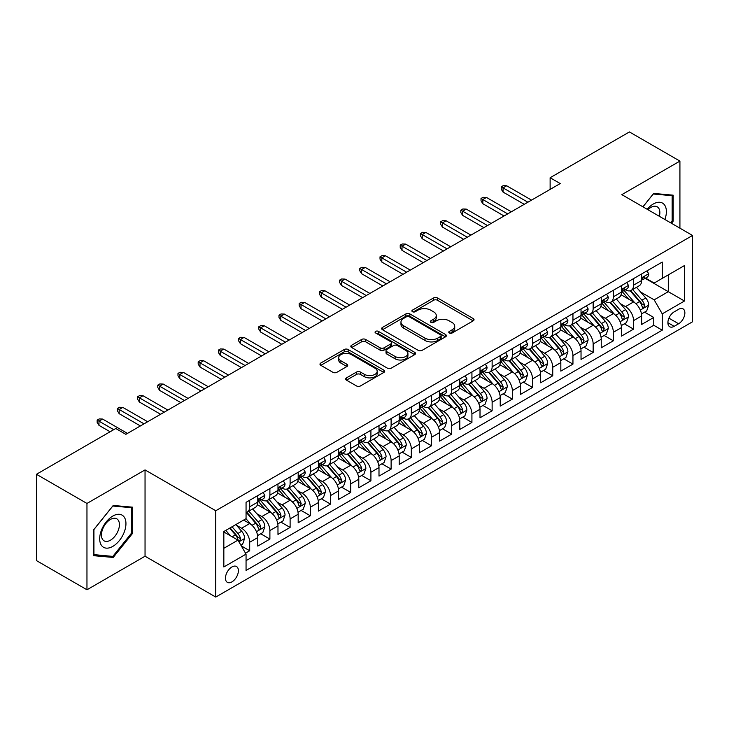 <?xml version="1.0" encoding="UTF-8"?>
<svg xmlns="http://www.w3.org/2000/svg" width="729" height="729" viewBox="0 0 729 729"><rect width="100%" height="100%" fill="white"/><g stroke="black" fill="none" stroke-linecap="round" stroke-linejoin="round"><path stroke-width="1.09" d="M449.356 333.007A1.959 1.13 0 0 0 452.135 333.007L473.203 320.842A2.807 1.622 0 0 0 474.032 319.703A2.807 1.622 0 0 0 473.203 318.555L437.509 297.951A2.807 1.622 0 0 0 433.545 297.951L412.477 310.117A1.959 1.13 0 0 0 411.903 310.909A1.959 1.13 0 0 0 412.477 311.711A1.959 1.13 0 0 0 415.248 311.711L417.981 310.144A8.976 5.185 0 0 1 430.666 310.144L433.646 311.857A8.976 5.185 0 0 1 436.27 315.52A8.976 5.185 0 0 1 433.646 319.184L430.921 320.76A1.959 1.13 0 0 0 430.338 321.562A1.959 1.13 0 0 0 430.921 322.364A1.959 1.13 0 0 0 433.691 322.364L436.416 320.787A8.976 5.185 0 0 1 449.11 320.787L452.089 322.51A8.976 5.185 0 0 1 454.714 326.173A8.976 5.185 0 0 1 452.089 329.836L449.356 331.403A1.959 1.13 0 0 0 448.782 332.205A1.959 1.13 0 0 0 449.356 333.007L449.356 331.403M231.913 581.897A9.14 5.276 120 0 0 237.891 573.832A9.14 5.276 120 0 0 236.488 566.506A9.14 5.276 120 0 0 231.913 566.962A9.14 5.276 120 0 0 225.944 575.017A9.14 5.276 120 0 0 227.348 582.343A9.14 5.276 120 0 0 231.913 581.897M346.485 377.859A2.807 1.622 0 0 0 345.664 379.007A2.807 1.622 0 0 0 346.485 380.155L356.499 385.933A2.807 1.622 0 0 0 360.472 385.933L383.864 372.428A2.807 1.622 0 0 0 384.693 371.28A2.807 1.622 0 0 0 383.864 370.132L348.17 349.528A2.807 1.622 0 0 0 344.206 349.528L320.806 363.033A2.807 1.622 0 0 0 319.985 364.181A2.807 1.622 0 0 0 320.806 365.329L332.907 372.309A2.807 1.622 0 0 0 336.871 372.309L346.886 366.532A2.807 1.622 0 0 0 347.706 365.384A2.807 1.622 0 0 0 346.886 364.236L340.89 360.773A7.5 4.328 0 0 1 338.684 357.711A7.5 4.328 0 0 1 343.323 353.711A7.5 4.328 0 0 1 351.496 354.649L374.998 368.218A7.5 4.328 0 0 1 377.194 371.28A7.5 4.328 0 0 1 372.565 375.28A7.5 4.328 0 0 1 364.382 374.341L360.472 372.082A2.807 1.622 0 0 0 356.499 372.082L346.485 377.859L346.485 380.155L356.499 374.414L356.499 372.082M145.044 469.913L86.961 503.447L36.45 474.287L36.45 560.601L86.961 589.77L145.044 556.227L215.757 597.06L215.757 510.737L145.044 469.913L145.044 556.227M679.92 228.177L679.92 161.1L621.837 194.643L692.55 235.467L215.757 510.737M679.92 161.1L629.419 131.94L550.122 177.73L550.122 189.394M36.45 474.287L115.747 428.506L125.853 434.338L560.218 183.562L550.122 177.73M418.173 350.33A2.807 1.622 0 0 0 422.146 350.33L445.547 336.816A2.807 1.622 0 0 0 446.367 335.668A2.807 1.622 0 0 0 445.547 334.529L409.844 313.917A2.807 1.622 0 0 0 405.88 313.917L382.479 327.43A2.807 1.622 0 0 0 381.659 328.579A2.807 1.622 0 0 0 382.479 329.718L418.173 350.33M376.419 333.435A1.959 1.13 0 0 1 378.415 333.709L378.415 331.376L414.71 352.335A2.807 1.622 0 0 1 415.53 353.474A2.807 1.622 0 0 1 414.71 354.622L391.309 368.127A2.807 1.622 0 0 1 387.336 368.127L351.642 347.523L351.642 345.236A2.807 1.622 0 0 0 350.822 346.375A2.807 1.622 0 0 0 351.642 347.523M351.642 345.236L361.657 339.45A2.807 1.622 0 0 1 365.621 339.45L380.101 347.806A2.807 1.622 0 0 0 384.065 347.806L390.708 343.97A2.807 1.622 0 0 0 391.528 342.83A2.807 1.622 0 0 0 390.708 341.682L375.635 332.98A1.959 1.13 0 0 1 375.061 332.178A1.959 1.13 0 0 1 376.273 331.13A1.959 1.13 0 0 1 378.415 331.376M245.5 553.165L249.692 550.75L241.308 545.912M236.542 525.308L241.618 528.233A11.427 6.597 60 0 1 249.692 542.23L257.774 537.565L257.774 546.085L269.894 539.086L260.709 533.774M256.745 513.644L261.82 516.569A11.427 6.597 60 0 1 269.894 530.566L277.977 525.901L277.977 534.421L290.106 527.422L280.911 522.11M276.947 501.98L282.023 504.905A11.427 6.597 60 0 1 290.106 518.902L298.179 514.237L298.179 522.757L310.308 515.758L301.113 510.446M297.15 490.316L302.225 493.241A11.427 6.597 60 0 1 310.308 507.238L318.382 502.573L318.382 511.093L330.51 504.094L321.316 498.782M317.352 478.652L322.428 481.577A11.427 6.597 60 0 1 330.51 495.574L338.593 490.909L338.593 499.429L350.713 492.43L341.518 487.118M337.554 466.988L342.63 469.913A11.427 6.597 60 0 1 350.713 483.91L358.796 479.245L358.796 487.765L370.915 480.766L361.721 475.454M357.757 455.324L362.832 458.249A11.427 6.597 60 0 1 370.915 472.246L378.998 467.581L378.998 476.101L391.118 469.102L381.923 463.79M377.968 443.66L383.035 446.585A11.427 6.597 60 0 1 391.118 460.582L399.2 455.917L399.2 464.437L411.32 457.438L402.126 452.126M398.171 431.996L403.237 434.921A11.427 6.597 60 0 1 411.32 448.918L419.403 444.253L419.403 452.773L431.522 445.774L422.328 440.462M418.373 420.332L423.44 423.257A11.427 6.597 60 0 1 431.522 437.254L439.605 432.589L439.605 441.109L451.725 434.11L442.539 428.798M438.576 408.668L443.642 411.593A11.427 6.597 60 0 1 451.725 425.59L459.808 420.925L459.808 429.445L471.927 422.446L462.742 417.134M458.778 397.004L463.854 399.929A11.427 6.597 60 0 1 471.927 413.926L480.01 409.261L480.01 417.781L492.13 410.782L482.944 405.47M478.98 385.34L484.056 388.265A11.427 6.597 60 0 1 492.13 402.262L500.212 397.597L500.212 406.117L512.341 399.118L503.147 393.806M499.183 373.676L504.258 376.601A11.427 6.597 60 0 1 512.341 390.598L520.415 385.933L520.415 394.453L532.544 387.445L523.349 382.142M519.385 362.012L524.461 364.937A11.427 6.597 60 0 1 532.544 378.934L540.617 374.269L540.617 382.78L552.746 375.781L543.552 370.478M539.588 350.348L544.663 353.273A11.427 6.597 60 0 1 552.746 367.27L560.829 362.605L560.829 371.116L572.948 364.117L563.754 358.814M559.79 338.684L564.866 341.609A11.427 6.597 60 0 1 572.948 355.606L581.031 350.941L581.031 359.452L593.151 352.453L583.956 347.15M579.992 327.02L585.068 329.945A11.427 6.597 60 0 1 593.151 343.942L601.234 339.277L601.234 347.788L613.353 340.789L604.159 335.486M600.204 315.356L605.27 318.281A11.427 6.597 60 0 1 613.353 332.278L621.436 327.613L621.436 336.124L633.556 329.125L633.556 320.614A11.427 6.597 -120 0 0 625.473 306.617L620.406 303.692M624.361 323.822L633.556 329.125M257.774 537.565A11.427 6.597 -120 0 0 249.692 523.568L243.632 520.069M277.977 525.901A11.427 6.597 -120 0 0 269.894 511.904L257.401 504.696M298.179 514.237A11.427 6.597 -120 0 0 290.106 500.24L277.603 493.032M318.382 502.573A11.427 6.597 -120 0 0 310.308 488.576L297.815 481.368M338.593 490.909A11.427 6.597 -120 0 0 330.51 476.912L318.017 469.704M358.796 479.245A11.427 6.597 -120 0 0 350.713 465.248L338.22 458.04M378.998 467.581A11.427 6.597 -120 0 0 370.915 453.584L358.422 446.376M399.2 455.917A11.427 6.597 -120 0 0 391.118 441.92L378.624 434.712M419.403 444.253A11.427 6.597 -120 0 0 411.32 430.256L398.827 423.048M439.605 432.589A11.427 6.597 -120 0 0 431.522 418.592L419.029 411.384M459.808 420.925A11.427 6.597 -120 0 0 451.725 406.928L439.232 399.72M480.01 409.261A11.427 6.597 -120 0 0 471.927 395.264L459.434 388.047M500.212 397.597A11.427 6.597 -120 0 0 492.13 383.6L479.636 376.383M520.415 385.933A11.427 6.597 -120 0 0 512.341 371.936L499.839 364.719M540.617 374.269A11.427 6.597 -120 0 0 532.544 360.272L520.05 353.055M560.829 362.605A11.427 6.597 -120 0 0 552.746 348.608L540.253 341.391M581.031 350.941A11.427 6.597 -120 0 0 572.948 336.944L560.455 329.727M601.234 339.277A11.427 6.597 -120 0 0 593.151 325.28L580.658 318.063M621.436 327.613A11.427 6.597 -120 0 0 613.353 313.616L600.86 306.399M678.608 309.296L674.161 311.866A8.857 5.112 120 0 0 668.375 319.666A8.857 5.112 120 0 0 669.732 326.765A8.857 5.112 120 0 0 674.161 326.328L678.608 323.767A8.857 5.112 120 0 0 684.394 315.958A8.857 5.112 120 0 0 683.037 308.859A8.857 5.112 120 0 0 678.608 309.296M215.757 597.06L692.55 321.781L692.55 235.467M223.839 548.299L237.973 540.134L246.056 554.131L246.056 570.461L662.242 330.182L662.242 313.853L654.168 299.847L640.609 292.019M246.056 554.131L223.839 566.962L223.839 531.505L246.056 518.674L246.056 502.345L662.242 262.057L662.242 278.387L684.467 265.556L684.467 301.013L662.242 313.853M261.711 499.711L261.82 499.775A11.427 6.597 60 0 0 267.534 500.34L275.617 495.674A11.427 6.597 -120 0 0 277.977 490.444L277.977 483.91M281.913 488.047L282.023 488.111A11.427 6.597 60 0 0 287.736 488.676L295.819 484.01A11.427 6.597 -120 0 0 298.179 478.78L298.179 472.246M302.116 476.383L302.225 476.447A11.427 6.597 60 0 0 307.939 477.012L316.022 472.346A11.427 6.597 -120 0 0 318.382 467.116L318.382 460.582M322.318 464.719L322.428 464.783A11.427 6.597 60 0 0 328.141 465.348L336.224 460.682A11.427 6.597 -120 0 0 338.593 455.452L338.593 448.918M342.521 453.055L342.63 453.119A11.427 6.597 60 0 0 348.344 453.684L356.426 449.018A11.427 6.597 -120 0 0 358.796 443.788L358.796 437.254M362.723 441.391L362.832 441.455A11.427 6.597 60 0 0 368.546 442.02L376.629 437.354A11.427 6.597 -120 0 0 378.998 432.124L378.998 425.59M382.935 429.727L383.035 429.791A11.427 6.597 60 0 0 388.748 430.356L396.831 425.69A11.427 6.597 -120 0 0 399.2 420.46L399.2 413.926M403.137 418.063L403.237 418.127A11.427 6.597 60 0 0 408.951 418.692L417.034 414.026A11.427 6.597 -120 0 0 419.403 408.796L419.403 402.262M423.339 406.399L423.44 406.463A11.427 6.597 60 0 0 429.153 407.028L437.236 402.362A11.427 6.597 -120 0 0 439.605 397.132L439.605 390.598M443.542 394.735L443.642 394.799A11.427 6.597 60 0 0 449.365 395.364L457.438 390.698A11.427 6.597 -120 0 0 459.808 385.468L459.808 378.934M463.744 383.071L463.854 383.135A11.427 6.597 60 0 0 469.567 383.7L477.641 379.034A11.427 6.597 -120 0 0 480.01 373.804L480.01 367.27M483.947 371.407L484.056 371.471A11.427 6.597 60 0 0 489.77 372.036L497.852 367.37A11.427 6.597 -120 0 0 500.212 362.14L500.212 355.606M504.149 359.743L504.258 359.807A11.427 6.597 60 0 0 509.972 360.372L518.055 355.706A11.427 6.597 -120 0 0 520.415 350.476L520.415 343.942M524.351 348.079L524.461 348.143A11.427 6.597 60 0 0 530.174 348.708L538.257 344.042A11.427 6.597 -120 0 0 540.617 338.812L540.617 332.278M544.554 336.415L544.663 336.479A11.427 6.597 60 0 0 550.377 337.044L558.46 332.378A11.427 6.597 -120 0 0 560.829 327.148L560.829 320.614M564.756 324.751L564.866 324.815A11.427 6.597 60 0 0 570.579 325.38L578.662 320.714A11.427 6.597 -120 0 0 581.031 315.484L581.031 308.95M584.959 313.087L585.068 313.151A11.427 6.597 60 0 0 590.782 313.716L598.864 309.05A11.427 6.597 -120 0 0 601.234 303.82L601.234 297.286M605.17 301.423L605.27 301.487A11.427 6.597 60 0 0 610.984 302.052L619.067 297.386A11.427 6.597 -120 0 0 621.436 292.156L621.436 285.622M246.056 560.665L653.758 325.28L653.758 317.461L641.638 324.46L641.638 315.949A11.427 6.597 -120 0 0 633.556 301.952L621.062 294.735M625.373 289.759L625.473 289.823A11.427 6.597 -120 0 0 631.186 290.388A11.427 6.597 -120 0 0 633.556 285.157L633.556 278.624M631.186 290.388L639.269 285.722A11.427 6.597 -120 0 0 641.638 280.492L641.638 273.958M249.692 500.24L249.692 506.773A11.427 6.597 60 0 1 247.331 512.004A11.427 6.597 60 0 1 246.056 512.469M247.331 512.004L255.405 507.338A11.427 6.597 -120 0 0 257.774 502.108L257.774 495.574M269.894 488.576L269.894 495.109A11.427 6.597 60 0 1 267.534 500.34M290.106 476.912L290.106 483.445A11.427 6.597 60 0 1 287.736 488.676M310.308 465.248L310.308 471.781A11.427 6.597 60 0 1 307.939 477.012M330.51 453.584L330.51 460.117A11.427 6.597 60 0 1 328.141 465.348M350.713 441.92L350.713 448.453A11.427 6.597 60 0 1 348.344 453.684M370.915 430.256L370.915 436.789A11.427 6.597 60 0 1 368.546 442.02M391.118 418.592L391.118 425.125A11.427 6.597 60 0 1 388.748 430.356M411.32 406.928L411.32 413.461A11.427 6.597 60 0 1 408.951 418.692M431.522 395.264L431.522 401.797A11.427 6.597 60 0 1 429.153 407.028M451.725 383.6L451.725 390.133A11.427 6.597 60 0 1 449.365 395.364M471.927 371.936L471.927 378.469A11.427 6.597 60 0 1 469.567 383.7M492.13 360.272L492.13 366.805A11.427 6.597 60 0 1 489.77 372.036M512.341 348.608L512.341 355.141A11.427 6.597 60 0 1 509.972 360.372M532.544 336.944L532.544 343.477A11.427 6.597 60 0 1 530.174 348.708M552.746 325.28L552.746 331.813A11.427 6.597 60 0 1 550.377 337.044M572.948 313.616L572.948 320.149A11.427 6.597 60 0 1 570.579 325.38M593.151 301.952L593.151 308.485A11.427 6.597 60 0 1 590.782 313.716M613.353 290.288L613.353 296.821A11.427 6.597 60 0 1 610.984 302.052M613.353 332.278L613.353 340.789M593.151 343.942L593.151 352.453M572.948 355.606L572.948 364.117M552.746 367.27L552.746 375.781M532.544 378.934L532.544 387.445M512.341 390.598L512.341 399.118M492.13 402.262L492.13 410.782M471.927 413.926L471.927 422.446M451.725 425.59L451.725 434.11M431.522 437.254L431.522 445.774M411.32 448.918L411.32 457.438M391.118 460.582L391.118 469.102M370.915 472.246L370.915 480.766M350.713 483.91L350.713 492.43M330.51 495.574L330.51 504.094M310.308 507.238L310.308 515.758M290.106 518.902L290.106 527.422M269.894 530.566L269.894 539.086M249.692 542.23L249.692 550.75M237.973 540.134L223.839 531.97M654.168 299.847L668.302 291.682L668.302 274.888L684.467 265.556M645.165 278.332L684.467 301.013M645.575 278.095L654.168 283.052L662.242 278.387M86.961 503.447L86.961 589.77M644.564 312.158L653.758 317.461M653.758 325.28L662.242 330.182M671.455 223.284L673.159 221.169L673.159 195.172L653.658 193.431L642.905 206.808M93.722 555.698L113.223 557.439L132.714 533.181L132.714 507.193L113.223 505.452L93.722 529.701L93.722 555.698M672.147 220.586L673.159 221.169M131.712 532.598L132.714 533.181M111.163 556.254L113.223 557.439M450.148 333.29L452.089 332.169A8.976 5.185 0 0 0 454.714 328.506L454.714 326.173M436.27 315.52L436.27 317.853A8.976 5.185 0 0 1 433.646 321.516L431.705 322.637M473.167 320.869L437.509 300.284A2.807 1.622 0 0 0 433.545 300.284L413.261 311.994M445.501 336.844L409.844 316.249A2.807 1.622 0 0 0 405.88 316.249L382.515 329.745L382.479 327.43M440.58 336.47A1.959 1.13 0 0 0 441.163 335.668A1.959 1.13 0 0 0 440.58 334.875L409.251 316.778A1.959 1.13 0 0 0 406.472 316.778L403.602 318.445A8.976 5.185 0 0 0 400.968 322.109A8.976 5.185 0 0 0 403.602 325.772L425.016 338.138A8.976 5.185 0 0 0 437.71 338.138L440.58 336.47L440.58 338.803A1.959 1.13 0 0 0 441.163 338.01L441.163 335.668M400.968 322.109L400.968 324.441A8.976 5.185 0 0 0 403.602 328.105L403.602 325.772M440.58 338.803L437.71 340.47A8.976 5.185 0 0 1 425.016 340.47L403.602 328.105M351.679 347.542L361.657 341.783L361.657 339.45M391.528 342.83L391.528 345.163A2.807 1.622 0 0 1 390.708 346.302L384.065 350.139A2.807 1.622 0 0 1 380.101 350.139L365.621 341.783A2.807 1.622 0 0 0 361.657 341.783M378.415 333.709L414.664 354.64M395.127 356.481A7.5 4.328 0 0 0 403.301 357.42A7.5 4.328 0 0 0 407.93 353.419A7.5 4.328 0 0 0 405.734 350.357L397.451 345.573A2.807 1.622 0 0 0 393.487 345.573L386.844 349.41A2.807 1.622 0 0 0 386.024 350.558A2.807 1.622 0 0 0 386.844 351.706L395.127 356.481L395.127 358.814A7.5 4.328 0 0 0 403.301 359.752A7.5 4.328 0 0 0 407.93 355.752L407.93 353.419M386.024 350.558L386.024 352.891A2.807 1.622 0 0 0 386.844 354.039L386.844 351.706M395.127 358.814L386.844 354.039M377.194 371.28L377.194 373.613A7.5 4.328 0 0 1 372.565 377.613A7.5 4.328 0 0 1 364.382 376.674L360.472 374.414A2.807 1.622 0 0 0 356.499 374.414M338.684 357.711L338.684 360.044A7.5 4.328 0 0 0 340.89 363.106L340.89 360.773M346.886 364.236L346.886 366.532L340.89 363.106M383.828 372.446L348.17 351.861A2.807 1.622 0 0 0 344.206 351.861L320.842 365.347M641.465 313.944L646.687 310.937L648.71 305.096A7.572 4.374 -120 0 0 645.757 297.988L636.526 287.299M634.677 302.69L624.133 290.479M628.671 299.136L622.557 292.047A18.143 10.479 -120 0 0 621.992 291.409M630.157 290.798L639.497 301.606A7.572 4.374 60 0 1 642.194 306.818L642.75 307.72L643.771 307.574L644.618 305.424A7.572 4.374 -120 0 0 641.921 300.202L632.69 289.522M630.713 290.616L640.745 302.234A3.855 2.223 60 0 1 641.711 303.747L644.618 305.424M646.987 270.869L648.71 273.84A7.572 4.374 60 0 1 647.142 277.193L643.306 279.407A7.572 4.374 -120 0 0 644.618 277.658L644.463 276.993M641.894 279.763L641.921 279.763A7.572 4.374 -120 0 0 643.306 279.407M643.643 277.093L644.618 277.658C644.144 276.519 643.333 276.984 642.194 279.061A7.572 4.374 60 0 1 641.638 280.136M527.896 202.225L503.046 187.872L503.046 192.073L501.224 189.157L501.224 186.824L503.046 187.872L506.682 185.777L531.532 200.12M503.046 192.073L524.26 204.32M501.224 186.824L503.247 185.658L506.682 185.777M664.894 219.493A18.571 10.725 120 0 0 653.257 204.029A18.571 10.725 120 0 0 647.17 209.269M659.362 216.303A12.712 7.345 120 0 0 657.221 206.799A12.712 7.345 120 0 0 650.86 207.428A12.712 7.345 120 0 0 647.926 209.697M642.951 206.826L653.257 194.005L672.147 195.691L672.147 220.878L670.607 222.792M670.89 194.971L672.147 195.691M124.194 532.225A18.571 10.725 120 0 0 119.383 514.291A18.571 10.725 120 0 0 101.449 530.193A18.571 10.725 120 0 0 106.252 548.135A18.571 10.725 120 0 0 124.194 532.225M118.216 530.53A12.712 7.345 120 0 0 116.786 518.82A12.712 7.345 120 0 0 102.643 529.136A12.712 7.345 120 0 0 104.074 540.845A12.712 7.345 120 0 0 118.216 530.53M93.932 554.714L93.932 529.527L112.822 506.026L131.712 507.712L131.712 532.899L112.822 556.4L93.722 554.596M130.455 506.992L131.712 507.712M621.263 325.608L626.484 322.601L628.507 316.76A7.572 4.374 -120 0 0 625.555 309.652L616.324 298.963M614.474 314.354L603.922 302.143M608.469 310.8L602.345 303.711A18.143 10.479 -120 0 0 601.789 303.073M609.954 302.462L619.295 313.27A7.572 4.374 60 0 1 621.992 318.482L622.548 319.384L623.568 319.238L624.416 317.088A7.572 4.374 -120 0 0 621.719 311.875L612.488 301.186M610.51 302.28L620.534 313.898A3.855 2.223 60 0 1 621.509 315.411L624.416 317.088M601.061 337.272L606.282 334.265L608.305 328.424A7.572 4.374 -120 0 0 605.352 321.316L596.122 310.636M594.272 326.018L583.719 313.807M588.267 322.464L582.143 315.375A18.143 10.479 -120 0 0 581.587 314.737M589.752 314.126L599.092 324.934A7.572 4.374 60 0 1 601.789 330.155L602.336 331.048L603.366 330.902L604.213 328.752A7.572 4.374 -120 0 0 601.516 323.539L592.285 312.85M590.299 313.944L600.332 325.562A3.855 2.223 60 0 1 601.307 327.075L604.213 328.752M580.858 348.936L586.08 345.929L588.103 340.097A7.572 4.374 -120 0 0 585.15 332.98L575.919 322.3M574.069 337.682L563.517 325.471M568.064 334.128L561.941 327.039A18.143 10.479 -120 0 0 561.385 326.401M569.549 325.79L578.89 336.598A7.572 4.374 60 0 1 581.587 341.819L582.134 342.712L583.164 342.566L584.011 340.416A7.572 4.374 -120 0 0 581.314 335.203L572.083 324.514M570.096 325.617L580.129 337.226A3.855 2.223 60 0 1 581.104 338.739L584.011 340.416M560.656 360.6L565.877 357.593L567.891 351.761A7.572 4.374 -120 0 0 564.948 344.644L555.717 333.964M553.867 349.346L543.315 337.135M547.862 345.792L541.738 338.703A18.143 10.479 -120 0 0 541.173 338.065M549.347 337.454L558.687 348.262A7.572 4.374 60 0 1 561.385 353.483L561.931 354.376L562.961 354.23L563.809 352.08A7.572 4.374 -120 0 0 561.111 346.867L551.88 336.178M549.894 337.281L559.927 348.89A3.855 2.223 60 0 1 560.902 350.403L563.809 352.08M626.785 282.533L628.507 285.504A7.572 4.374 60 0 1 626.94 288.857L623.095 291.071A7.572 4.374 -120 0 0 624.416 289.322L624.261 288.657M621.691 291.427L621.719 291.427A7.572 4.374 -120 0 0 623.095 291.071M623.441 288.757L624.416 289.322C623.942 288.183 623.131 288.648 621.992 290.725A7.572 4.374 60 0 1 621.436 291.8M507.694 213.889L482.844 199.536L482.844 203.737L481.022 200.821L481.022 198.488L482.844 199.536L486.48 197.441L511.33 211.784M482.844 203.737L504.058 215.984M481.022 198.488L483.045 197.322L486.48 197.441M606.583 294.197L608.305 297.168A7.572 4.374 60 0 1 606.738 300.521L602.892 302.735A7.572 4.374 -120 0 0 604.213 300.986L604.059 300.321M601.48 303.091L601.516 303.091A7.572 4.374 -120 0 0 602.892 302.735M603.238 300.421L604.213 300.986C603.74 299.847 602.929 300.312 601.789 302.389A7.572 4.374 60 0 1 601.234 303.464M487.491 225.553L462.642 211.2L462.642 215.401L460.819 212.485L460.819 210.152L462.642 211.2L466.278 209.105L491.127 223.448M462.642 215.401L483.846 227.648M460.819 210.152L462.842 208.986L466.278 209.105M586.38 305.861L588.103 308.832A7.572 4.374 60 0 1 586.535 312.185L582.69 314.399A7.572 4.374 -120 0 0 584.011 312.65L583.847 311.985M581.277 314.755L581.314 314.755A7.572 4.374 -120 0 0 582.69 314.399M583.036 312.094L584.011 312.65C583.537 311.511 582.726 311.976 581.587 314.053A7.572 4.374 60 0 1 581.031 315.128M467.28 237.217L442.43 222.864L442.43 227.065L440.617 224.149L440.617 221.816L442.43 222.864L446.075 220.769L470.916 235.112M442.43 227.065L463.644 239.312M440.617 221.816L442.64 220.65L446.075 220.769M566.178 317.525L567.891 320.496A7.572 4.374 60 0 1 566.324 323.849L562.487 326.063A7.572 4.374 -120 0 0 563.809 324.314L563.645 323.649M561.075 326.419L561.111 326.419A7.572 4.374 -120 0 0 562.487 326.063M562.834 323.758L563.809 324.314C563.335 323.175 562.524 323.649 561.385 325.717A7.572 4.374 60 0 1 560.829 326.792M447.077 248.881L422.228 234.528L422.228 238.729L420.414 235.813L420.414 233.48L422.228 234.528L425.864 232.433L450.713 246.776M422.228 238.729L443.442 250.976M420.414 233.48L422.437 232.314L425.864 232.433M540.453 372.264L545.675 369.257L547.689 363.425A7.572 4.374 -120 0 0 544.745 356.308L535.514 345.628M533.664 361.01L523.112 348.799M527.659 357.456L521.536 350.367A18.143 10.479 -120 0 0 520.971 349.729M529.145 349.118L538.485 359.926A7.572 4.374 60 0 1 541.182 365.147L541.729 366.04L542.75 365.894L543.606 363.744A7.572 4.374 -120 0 0 540.909 358.531L531.678 347.842M529.691 348.945L539.724 360.554A3.855 2.223 60 0 1 540.699 362.067L543.606 363.744M545.975 329.189L547.689 332.16A7.572 4.374 60 0 1 546.121 335.513L542.285 337.727A7.572 4.374 -120 0 0 543.606 335.978L543.442 335.313M540.872 338.083L540.909 338.083A7.572 4.374 -120 0 0 542.285 337.727M542.631 335.422L543.606 335.978C543.132 334.839 542.321 335.313 541.182 337.381A7.572 4.374 60 0 1 540.617 338.456M426.875 260.545L402.025 246.192L402.025 250.393L400.212 247.477L400.212 245.144L402.025 246.192L405.661 244.097L430.511 258.44M402.025 250.393L423.239 262.64M400.212 245.144L402.226 243.978L405.661 244.097M520.251 383.928L525.472 380.921L527.486 375.089A7.572 4.374 -120 0 0 524.543 367.972L515.312 357.292M513.462 372.674L502.91 360.463M507.457 369.12L501.333 362.031A18.143 10.479 -120 0 0 500.768 361.393M508.942 360.782L518.273 371.59A7.572 4.374 60 0 1 520.98 376.811L521.527 377.704L522.547 377.558L523.404 375.408A7.572 4.374 -120 0 0 520.697 370.195L511.466 359.506M509.489 360.609L519.522 372.218A3.855 2.223 60 0 1 520.497 373.731L523.404 375.408M525.773 340.853L527.486 343.824A7.572 4.374 60 0 1 525.919 347.177L522.082 349.391A7.572 4.374 -120 0 0 523.404 347.651L523.24 346.977M520.67 349.747L520.697 349.747A7.572 4.374 -120 0 0 522.082 349.391M522.42 347.086L523.404 347.651C522.921 346.503 522.119 346.977 520.98 349.045A7.572 4.374 60 0 1 520.415 350.12M406.673 272.209L381.823 257.856L381.823 262.057L380.009 259.141L380.009 256.808L381.823 257.856L385.459 255.761L410.309 270.104M381.823 262.057L403.037 274.304M380.009 256.808L382.023 255.642L385.459 255.761M500.048 395.592L505.27 392.585L507.284 386.753A7.572 4.374 -120 0 0 504.34 379.636L495.109 368.956M493.26 384.338L482.707 372.127M487.254 380.784L481.131 373.695A18.143 10.479 -120 0 0 480.566 373.066M488.74 372.446L498.071 383.254A7.572 4.374 60 0 1 500.777 388.475L501.324 389.368L502.345 389.222L503.201 387.072A7.572 4.374 -120 0 0 500.495 381.859L491.264 371.17M489.287 372.273L499.319 383.882A3.855 2.223 60 0 1 500.294 385.395L503.201 387.072M505.571 352.517L507.284 355.488A7.572 4.374 60 0 1 505.716 358.841L501.88 361.055A7.572 4.374 -120 0 0 503.201 359.315L503.037 358.641M500.468 361.411L500.495 361.411A7.572 4.374 -120 0 0 501.88 361.055M502.217 358.75L503.201 359.315C502.718 358.167 501.916 358.641 500.777 360.709A7.572 4.374 60 0 1 500.212 361.784M386.47 283.873L361.62 269.52L361.62 273.721L359.807 270.805L359.807 268.472L361.62 269.52L365.256 267.425L390.106 281.768M361.62 273.721L382.834 285.968M359.807 268.472L361.821 267.306L365.256 267.425M479.846 407.256L485.058 404.249L487.081 398.417A7.572 4.374 -120 0 0 484.138 391.3L474.907 380.62M473.057 396.002L462.505 383.791M467.052 392.448L460.928 385.359A18.143 10.479 -120 0 0 460.363 384.73M468.537 384.11L477.869 394.918A7.572 4.374 60 0 1 480.566 400.139L481.122 401.032L482.142 400.886L482.999 398.736A7.572 4.374 -120 0 0 480.293 393.523L471.062 382.834M469.084 383.937L479.117 395.546A3.855 2.223 60 0 1 480.092 397.059L482.999 398.736M485.368 364.181L487.081 367.152A7.572 4.374 60 0 1 485.514 370.505L481.678 372.719A7.572 4.374 -120 0 0 482.999 370.979L482.835 370.305M480.265 373.075L480.293 373.075A7.572 4.374 -120 0 0 481.678 372.719M482.015 370.414L482.999 370.979C482.516 369.831 481.714 370.305 480.566 372.373A7.572 4.374 60 0 1 480.01 373.448M366.268 295.537L341.418 281.184L341.418 285.385L339.596 282.469L339.596 280.136L341.418 281.184L345.054 279.089L369.904 293.432M341.418 285.385L362.632 297.632M339.596 280.136L341.619 278.97L345.054 279.089M459.635 418.929L464.856 415.913L466.879 410.081A7.572 4.374 -120 0 0 463.926 402.973L454.696 392.284M452.846 407.666L442.303 395.455M446.85 404.112L440.726 397.023A18.143 10.479 -120 0 0 440.161 396.394M448.335 395.774L457.666 406.582A7.572 4.374 60 0 1 460.363 411.803L460.919 412.696L461.94 412.55L462.787 410.4A7.572 4.374 -120 0 0 460.09 405.187L450.859 394.498M448.882 395.601L458.915 407.21A3.855 2.223 60 0 1 459.881 408.723L462.787 410.4M465.166 375.845L466.879 378.816A7.572 4.374 60 0 1 465.312 382.169L461.475 384.383A7.572 4.374 -120 0 0 462.787 382.643L462.633 381.969M460.063 384.739L460.09 384.739A7.572 4.374 -120 0 0 461.475 384.383M461.812 382.078L462.787 382.643C462.314 381.495 461.512 381.969 460.363 384.037A7.572 4.374 60 0 1 459.808 385.112M346.065 307.201L321.216 292.848L321.216 297.049L319.393 294.133L319.393 291.8L321.216 292.848L324.852 290.753L349.701 305.096M321.216 297.049L342.43 309.296M319.393 291.8L321.416 290.634L324.852 290.753M439.432 430.593L444.654 427.577L446.677 421.745A7.572 4.374 -120 0 0 443.724 414.637L434.493 403.948M432.643 419.33L422.1 407.119M426.647 415.776L420.524 408.687A18.143 10.479 -120 0 0 419.959 408.058M428.123 407.438L437.464 418.246A7.572 4.374 60 0 1 440.161 423.467L440.717 424.36L441.738 424.214L442.585 422.064A7.572 4.374 -120 0 0 439.888 416.851L430.657 406.162M428.679 407.265L438.712 418.874A3.855 2.223 60 0 1 439.678 420.387L442.585 422.064M444.963 387.509L446.677 390.48A7.572 4.374 60 0 1 445.109 393.833L441.273 396.047A7.572 4.374 -120 0 0 442.585 394.307L442.43 393.633M439.86 396.403L439.888 396.403A7.572 4.374 -120 0 0 441.273 396.047M441.61 393.742L442.585 394.307C442.111 393.159 441.3 393.633 440.161 395.701A7.572 4.374 60 0 1 439.605 396.776M325.863 318.865L301.013 304.512L301.013 308.713L299.191 305.797L299.191 303.464L301.013 304.512L304.649 302.417L329.499 316.76M301.013 308.713L322.227 320.96M299.191 303.464L301.214 302.298L304.649 302.417M419.23 442.257L424.451 439.241L426.474 433.409A7.572 4.374 -120 0 0 423.522 426.301L414.291 415.612M412.441 430.994L401.898 418.783M406.436 427.44L400.321 420.351A18.143 10.479 -120 0 0 399.756 419.722M407.921 419.102L417.261 429.91A7.572 4.374 60 0 1 419.959 435.131L420.515 436.024L421.535 435.878L422.383 433.728A7.572 4.374 -120 0 0 419.685 428.515L410.454 417.826M408.477 418.929L418.51 430.538A3.855 2.223 60 0 1 419.476 432.051L422.383 433.728M424.752 399.173L426.474 402.144A7.572 4.374 60 0 1 424.907 405.497L421.07 407.711A7.572 4.374 -120 0 0 422.383 405.971L422.228 405.297M419.658 408.067L419.685 408.067A7.572 4.374 -120 0 0 421.07 407.711M421.408 405.406L422.383 405.971C421.909 404.823 421.098 405.297 419.959 407.365A7.572 4.374 60 0 1 419.403 408.44M305.661 330.529L280.811 316.176L280.811 320.377L278.988 317.461L278.988 315.128L280.811 316.176L284.447 314.081L309.296 328.424M280.811 320.377L302.025 332.624M278.988 315.128L281.011 313.962L284.447 314.081M399.027 453.921L404.249 450.905L406.272 445.073A7.572 4.374 -120 0 0 403.319 437.965L394.088 427.276M392.238 442.658L381.686 430.447M386.233 439.104L380.11 432.015A18.143 10.479 -120 0 0 379.554 431.386M387.719 430.766L397.059 441.574A7.572 4.374 60 0 1 399.756 446.795L400.312 447.688L401.333 447.542L402.18 445.392A7.572 4.374 -120 0 0 399.483 440.179L390.252 429.49M388.275 430.593L398.298 442.202A3.855 2.223 60 0 1 399.273 443.715L402.18 445.392M404.549 410.837L406.272 413.808A7.572 4.374 60 0 1 404.704 417.161L400.868 419.375A7.572 4.374 -120 0 0 402.18 417.635L402.025 416.961M399.456 419.731L399.483 419.731A7.572 4.374 -120 0 0 400.868 419.375M401.205 417.07L402.18 417.635C401.706 416.496 400.895 416.961 399.756 419.029A7.572 4.374 60 0 1 399.2 420.114M285.458 342.193L260.608 327.84L260.608 332.041L258.786 329.125L258.786 326.792L260.608 327.84L264.244 325.745L289.094 340.088M260.608 332.041L281.822 344.288M258.786 326.792L260.809 325.626L264.244 325.745M384.347 422.501L386.069 425.472A7.572 4.374 60 0 1 384.502 428.825L380.656 431.039A7.572 4.374 -120 0 0 381.978 429.299L381.823 428.625M379.253 431.395L379.28 431.395A7.572 4.374 -120 0 0 380.656 431.039M381.003 428.734L381.978 429.299C381.504 428.16 380.693 428.625 379.554 430.693A7.572 4.374 60 0 1 378.998 431.778M265.256 353.857L240.406 339.514L240.406 343.705L238.583 340.789L238.583 338.456L240.406 339.514L244.042 337.409L268.892 351.761M240.406 343.705L261.611 355.952M238.583 338.456L240.606 337.29L244.042 337.409M364.145 434.165L365.867 437.136A7.572 4.374 60 0 1 364.3 440.489L360.454 442.703A7.572 4.374 -120 0 0 361.775 440.963L361.611 440.289M359.042 443.059L359.078 443.059A7.572 4.374 -120 0 0 360.454 442.703M360.8 440.398L361.775 440.963C361.302 439.824 360.49 440.289 359.351 442.357A7.572 4.374 60 0 1 358.796 443.442M245.044 365.521L220.194 351.178L220.194 355.369L218.381 352.453L218.381 350.12L220.194 351.178L223.839 349.073L248.689 363.425M220.194 355.369L241.408 367.616M218.381 350.12L220.404 348.954L223.839 349.073M378.825 465.585L384.046 462.569L386.069 456.737A7.572 4.374 -120 0 0 383.117 449.629L373.886 438.94M372.036 454.322L361.484 442.111M366.031 450.768L359.907 443.679A18.143 10.479 -120 0 0 359.351 443.05M367.516 442.43L376.857 453.238A7.572 4.374 60 0 1 379.554 458.459L380.101 459.352L381.13 459.206L381.978 457.056A7.572 4.374 -120 0 0 379.28 451.843L370.05 441.154M368.063 442.257L378.096 453.866A3.855 2.223 60 0 1 379.071 455.379L381.978 457.056M358.622 477.249L363.844 474.233L365.867 468.401A7.572 4.374 -120 0 0 362.914 461.293L353.683 450.604M351.834 465.986L341.281 453.775M345.828 462.432L339.705 455.343A18.143 10.479 -120 0 0 339.149 454.714M347.314 454.094L356.654 464.902A7.572 4.374 60 0 1 359.351 470.123L359.898 471.016L360.928 470.879L361.775 468.72A7.572 4.374 -120 0 0 359.078 463.507L349.847 452.818M347.861 453.921L357.893 465.53A3.855 2.223 60 0 1 358.868 467.043L361.775 468.72M338.42 488.913L343.641 485.897L345.655 480.065A7.572 4.374 -120 0 0 342.712 472.957L333.481 462.268M331.631 477.65L321.079 465.439M325.626 474.096L319.502 467.007A18.143 10.479 -120 0 0 318.938 466.378M327.111 465.758L336.452 476.566A7.572 4.374 60 0 1 339.149 481.787L339.696 482.68L340.725 482.543L341.573 480.384A7.572 4.374 -120 0 0 338.876 475.171L329.645 464.482M327.658 465.585L337.691 477.194A3.855 2.223 60 0 1 338.666 478.707L341.573 480.384M343.942 445.829L345.655 448.8A7.572 4.374 60 0 1 344.088 452.153L340.252 454.367A7.572 4.374 -120 0 0 341.573 452.627L341.409 451.953M338.839 454.723L338.876 454.723A7.572 4.374 -120 0 0 340.252 454.367M340.598 452.062L341.573 452.627C341.099 451.488 340.288 451.953 339.149 454.021A7.572 4.374 60 0 1 338.593 455.106M224.842 377.185L199.992 362.842L199.992 367.033L198.179 364.117L198.179 361.784L199.992 362.842L203.628 360.737L228.478 375.089M199.992 367.033L221.206 379.28M198.179 361.784L200.202 360.618L203.628 360.737M318.218 500.577L323.439 497.561L325.453 491.729A7.572 4.374 -120 0 0 322.51 484.621L313.279 473.932M311.429 489.314L300.877 477.103M305.424 485.76L299.3 478.671A18.143 10.479 -120 0 0 298.735 478.042M306.909 477.422L316.249 488.23A7.572 4.374 60 0 1 318.947 493.451L319.493 494.344L320.514 494.207L321.371 492.048A7.572 4.374 -120 0 0 318.673 486.835L309.442 476.146M307.456 477.249L317.489 488.867A3.855 2.223 60 0 1 318.464 490.371L321.371 492.048M323.74 457.493L325.453 460.464A7.572 4.374 60 0 1 323.886 463.817L320.049 466.031A7.572 4.374 -120 0 0 321.371 464.291L321.207 463.617M318.637 466.387L318.673 466.387A7.572 4.374 -120 0 0 320.049 466.031M320.396 463.726L321.371 464.291C320.897 463.152 320.086 463.617 318.947 465.685A7.572 4.374 60 0 1 318.382 466.77M204.639 388.849L179.79 374.506L179.79 378.697L177.976 375.781L177.976 373.448L179.79 374.506L183.426 372.401L208.275 386.753M179.79 378.697L201.004 390.944M177.976 373.448L179.99 372.282L183.426 372.401M298.015 512.241L303.237 509.225L305.251 503.393A7.572 4.374 -120 0 0 302.307 496.285L293.076 485.596M291.226 500.978L280.674 488.767M285.221 497.424L279.098 490.335A18.143 10.479 -120 0 0 278.533 489.706M286.707 489.086L296.038 499.903A7.572 4.374 60 0 1 298.744 505.115L299.291 506.008L300.312 505.871L301.168 503.712A7.572 4.374 -120 0 0 298.462 498.499L289.231 487.81M287.253 488.913L297.286 500.531A3.855 2.223 60 0 1 298.261 502.035L301.168 503.712M303.537 469.157L305.251 472.128A7.572 4.374 60 0 1 303.683 475.481L299.847 477.695A7.572 4.374 -120 0 0 301.168 475.955L301.004 475.281M298.434 478.051L298.462 478.051A7.572 4.374 -120 0 0 299.847 477.695M300.184 475.39L301.168 475.955C300.685 474.816 299.883 475.281 298.744 477.349A7.572 4.374 60 0 1 298.179 478.434M184.437 400.513L159.587 386.17L159.587 390.361L157.774 387.445L157.774 385.112L159.587 386.17L163.223 384.065L188.073 398.417M159.587 390.361L180.801 402.608M157.774 385.112L159.788 383.946L163.223 384.065M277.813 523.905L283.034 520.889L285.048 515.057A7.572 4.374 -120 0 0 282.105 507.949L272.874 497.26M271.024 512.642L260.472 500.431M265.019 509.088L258.895 501.999A18.143 10.479 -120 0 0 258.33 501.37M266.504 500.75L275.835 511.567A7.572 4.374 60 0 1 278.542 516.779L279.089 517.672L280.109 517.535L280.966 515.376A7.572 4.374 -120 0 0 278.259 510.163L269.028 499.474M267.051 500.577L277.084 512.195A3.855 2.223 60 0 1 278.059 513.699L280.966 515.376M283.335 480.821L285.048 483.792A7.572 4.374 60 0 1 283.481 487.145L279.644 489.359A7.572 4.374 -120 0 0 280.966 487.619L280.802 486.945M278.232 489.715L278.259 489.715A7.572 4.374 -120 0 0 279.644 489.359M279.982 487.054L280.966 487.619C280.483 486.48 279.681 486.945 278.542 489.013A7.572 4.374 60 0 1 277.977 490.098M164.235 412.177L139.385 397.834L139.385 402.025L137.571 399.109L137.571 396.776L139.385 397.834L143.021 395.729L167.87 410.081M139.385 402.025L160.599 414.272M137.571 396.776L139.585 395.61L143.021 395.729M257.61 535.569L262.823 532.553L264.846 526.721A7.572 4.374 -120 0 0 261.902 519.613L252.671 508.924M250.822 524.306L245.983 518.711M244.816 520.752L244.033 519.841M246.302 512.414L255.633 523.231A7.572 4.374 60 0 1 258.33 528.443L258.886 529.336L259.907 529.199L260.763 527.04A7.572 4.374 -120 0 0 258.057 521.827L248.826 511.138M246.849 512.241L256.881 523.859A3.855 2.223 60 0 1 257.856 525.363L260.763 527.04M263.133 492.485L264.846 495.456A7.572 4.374 60 0 1 263.278 498.809L259.442 501.023A7.572 4.374 -120 0 0 260.763 499.283L260.599 498.609M258.03 501.379L258.057 501.379A7.572 4.374 -120 0 0 259.442 501.023M259.779 498.718L260.763 499.283C260.28 498.144 259.478 498.609 258.33 500.677A7.572 4.374 60 0 1 257.774 501.762M144.032 423.841L119.182 409.498L119.182 413.689L117.36 410.773L117.36 408.44L119.182 409.498L122.818 407.393L147.668 421.745M119.182 413.689L140.396 425.936M117.36 408.44L119.383 407.274L122.818 407.393M240.907 545.21L242.62 544.217L244.643 538.385A7.572 4.374 -120 0 0 241.691 531.277L235.886 524.543M230.455 535.797L225.78 530.375M224.614 532.416L223.839 531.523M229.617 528.161L235.431 534.895A7.572 4.374 60 0 1 238.128 540.107L238.684 541L239.704 540.863L240.552 538.704A7.572 4.374 -120 0 0 237.854 533.491L232.041 526.766M230.091 527.896L236.679 535.523A3.855 2.223 60 0 1 237.645 537.027L240.552 538.704M113.724 429.673L98.98 421.162L98.98 425.353L97.157 422.437L97.157 420.104L98.98 421.162L102.616 419.057L127.466 433.409M98.98 425.353L110.088 431.768M97.157 420.104L99.18 418.938L102.616 419.057M241.618 528.233L249.692 523.568M261.82 516.569L269.894 511.904M282.023 504.905L290.106 500.24M302.225 493.241L310.308 488.576M322.428 481.577L330.51 476.912M342.63 469.913L350.713 465.248M362.832 458.249L370.915 453.584M383.035 446.585L391.118 441.92M403.237 434.921L411.32 430.256M423.44 423.257L431.522 418.592M443.642 411.593L451.725 406.928M463.854 399.929L471.927 395.264M484.056 388.265L492.13 383.6M504.258 376.601L512.341 371.936M524.461 364.937L532.544 360.272M544.663 353.273L552.746 348.608M564.866 341.609L572.948 336.944M585.068 329.945L593.151 325.28M605.27 318.281L613.353 313.616M625.473 306.617L633.556 301.952M633.556 285.157L641.638 280.492M249.692 506.773L257.774 502.108M269.894 495.109L277.977 490.444M290.106 483.445L298.179 478.78M310.308 471.781L318.382 467.116M330.51 460.117L338.593 455.452M350.713 448.453L358.796 443.788M370.915 436.789L378.998 432.124M391.118 425.125L399.2 420.46M411.32 413.461L419.403 408.796M431.522 401.797L439.605 397.132M451.725 390.133L459.808 385.468M471.927 378.469L480.01 373.804M492.13 366.805L500.212 362.14M512.341 355.141L520.415 350.476M532.544 343.477L540.617 338.812M552.746 331.813L560.829 327.148M572.948 320.149L581.031 315.484M593.151 308.485L601.234 303.82M613.353 296.821L621.436 292.156M633.556 320.614L641.638 315.949M668.921 318.172L678.608 323.767M667.901 322.71L674.161 326.328M452.089 332.169L452.089 329.836M430.921 322.364L430.921 320.76M433.646 321.516L433.646 319.184M412.477 311.711L412.477 310.117M433.545 300.284L433.545 297.951M437.509 300.284L437.509 297.951M473.203 320.842L473.203 318.555M405.88 316.249L405.88 313.917M409.844 316.249L409.844 313.917M445.547 336.816L445.547 334.529M425.016 340.47L425.016 338.138M437.71 340.47L437.71 338.138M365.621 341.783L365.621 339.45M380.101 350.139L380.101 347.806M384.065 350.139L384.065 347.806M390.708 346.302L390.708 343.97M414.71 354.622L414.71 352.335M360.472 374.414L360.472 372.082M364.382 376.674L364.382 374.341M320.806 365.329L320.806 363.033M344.206 351.861L344.206 349.528M348.17 351.861L348.17 349.528M383.864 372.428L383.864 370.132M640.317 310.062L648.655 305.241M641.921 300.202L645.757 297.988M635.888 303.692L639.497 301.606M648.655 273.749L641.638 277.804M620.106 321.726L628.453 316.915M621.719 311.875L625.555 309.652M615.686 315.356L619.295 313.27M599.903 333.39L608.25 328.579M601.516 323.539L605.352 321.316M595.484 327.02L599.092 324.934M579.701 345.054L588.048 340.243M581.314 335.203L585.15 332.98M575.272 338.684L578.89 336.598M559.498 356.718L567.845 351.907M561.111 346.867L564.948 344.644M555.07 350.348L558.687 348.262M628.453 285.413L621.436 289.468M608.25 297.077L601.234 301.132M588.048 308.741L581.031 312.796M567.845 320.405L560.829 324.46M539.296 368.382L547.643 363.571M540.909 358.531L544.745 356.308M534.867 362.012L538.485 359.926M547.643 332.078L540.617 336.124M519.094 380.046L527.441 375.235M520.697 370.195L524.543 367.972M514.665 373.676L518.273 371.59M527.441 343.742L520.415 347.788M498.891 391.71L507.238 386.899M500.495 381.859L504.34 379.636M494.462 385.34L498.071 383.254M507.238 355.406L500.212 359.452M478.689 403.374L487.036 398.563M480.293 393.523L484.138 391.3M474.26 397.004L477.869 394.918M487.036 367.07L480.01 371.116M458.486 415.038L466.833 410.227M460.09 405.187L463.926 402.973M454.058 408.668L457.666 406.582M466.833 378.734L459.808 382.78M438.284 426.702L446.622 421.891M439.888 416.851L443.724 414.637M433.855 420.332L437.464 418.246M446.622 390.398L439.605 394.444M418.082 438.375L426.419 433.555M419.685 428.515L423.522 426.301M413.653 431.996L417.261 429.91M426.419 402.062L419.403 406.108M397.87 450.039L406.217 445.219M399.483 440.179L403.319 437.965M393.45 443.66L397.059 441.574M406.217 413.726L399.2 417.772M386.015 425.39L378.998 429.445M365.812 437.054L358.796 441.109M377.668 461.703L386.015 456.883M379.28 451.843L383.117 449.629M373.248 455.324L376.857 453.238M357.465 473.367L365.812 468.547M359.078 463.507L362.914 461.293M353.036 466.988L356.654 464.902M337.263 485.031L345.61 480.211M338.876 475.171L342.712 472.957M332.834 478.652L336.452 476.566M345.61 448.718L338.593 452.773M317.06 496.695L325.407 491.875M318.673 486.835L322.51 484.621M312.632 490.316L316.249 488.23M325.407 460.382L318.382 464.437M296.858 508.359L305.205 503.539M298.462 498.499L302.307 496.285M292.429 501.98L296.038 499.903M305.205 472.046L298.179 476.101M276.656 520.023L285.003 515.203M278.259 510.163L282.105 507.949M272.227 513.644L275.835 511.567M285.003 483.71L277.977 487.765M256.453 531.687L264.8 526.867M258.057 521.827L261.902 519.613M252.024 525.308L255.633 523.231M264.8 495.374L257.774 499.429M238.939 541.793L244.598 538.531M237.854 533.491L241.691 531.277M232.168 536.781L235.431 534.895"/></g></svg>
